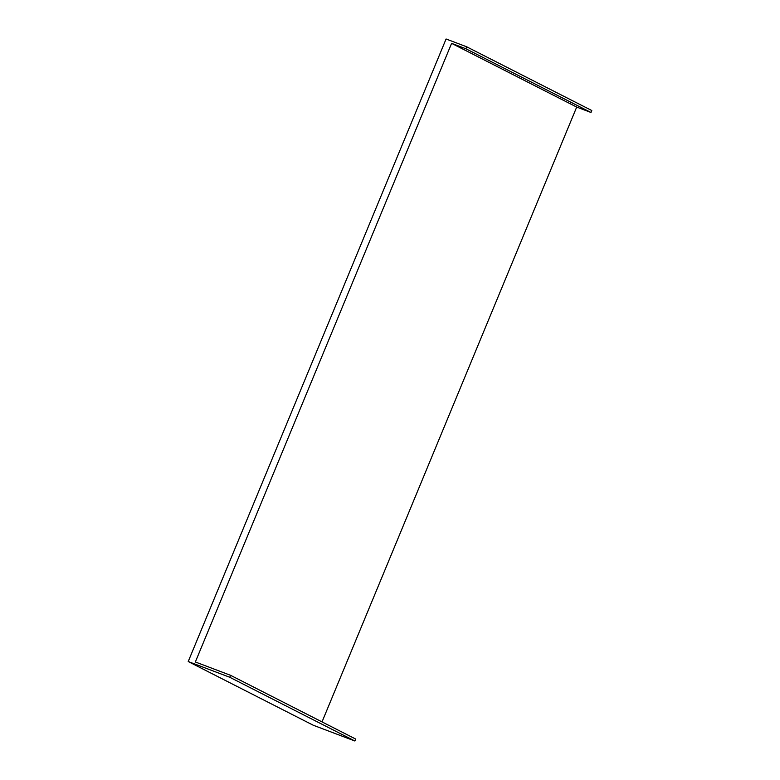 <?xml version="1.0" encoding="UTF-8"?>
<svg xmlns="http://www.w3.org/2000/svg" width="780" height="780" viewBox="0 0 780 780"><rect width="100%" height="100%" fill="white"/><g stroke="black" fill="none" stroke-linecap="round" stroke-linejoin="round"><path stroke-width="1.17" d="M188.214 661.538L229.778 677.274L230.588 675.324L195.351 661.976L451.601 43.349L465.874 48.75L466.684 46.8L446.082 39L188.214 661.538L313.316 725.264L354.88 741L229.778 677.274M354.88 741L355.69 739.05L230.588 675.324M322.023 721.9L576.703 107.074L590.977 112.476L591.786 110.526L466.684 46.8M576.703 107.074L451.601 43.349M590.977 112.476L465.874 48.75"/></g></svg>
